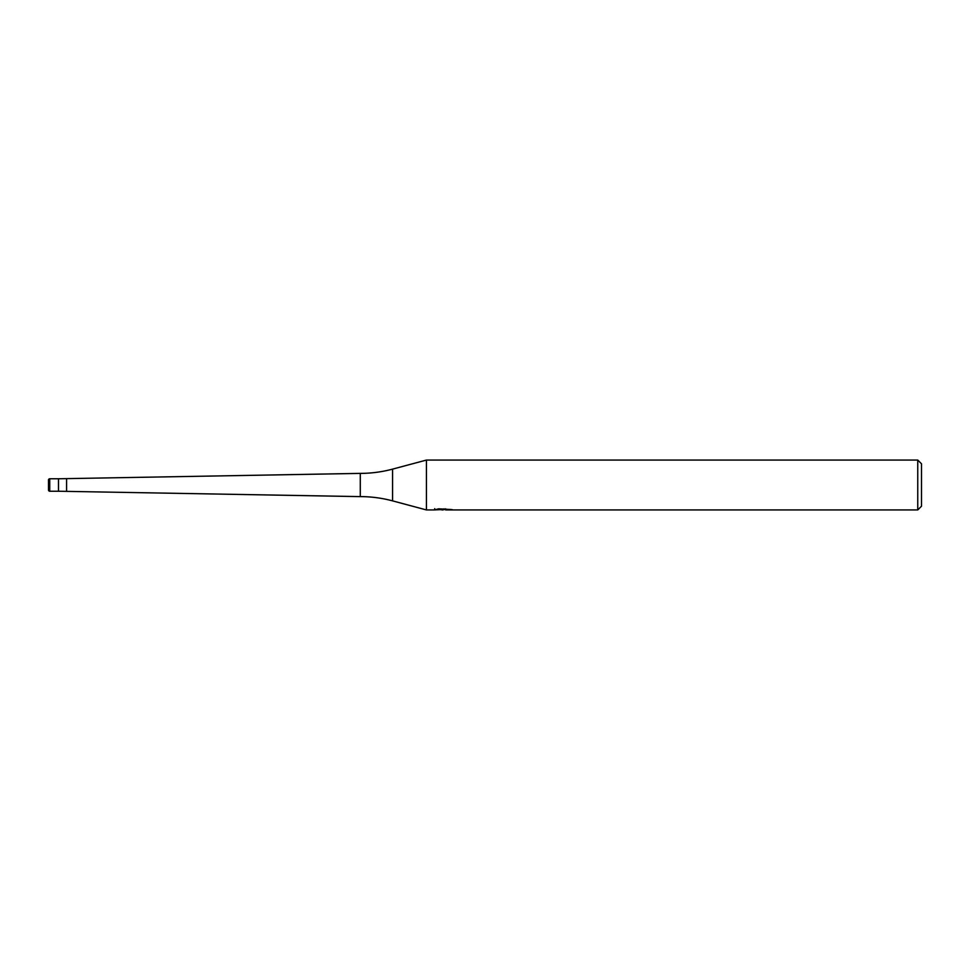 <?xml version="1.0" encoding="UTF-8"?>
<svg xmlns="http://www.w3.org/2000/svg" width="970" height="970" viewBox="0 0 970 970"><rect width="100%" height="100%" fill="white"/><g stroke="black" fill="none" stroke-linecap="round" stroke-linejoin="round"><path stroke-width="1.45" d="M434.742 508.644L434.572 509.941L426.436 509.941L392.559 500.872A124.718 124.718 0 0 0 360.282 496.616L58.479 491.232L58.479 478.768L360.282 473.384A124.718 124.718 0 0 0 392.559 469.128L426.436 460.059L917.753 460.059L921.5 463.793L921.5 506.207L917.753 509.941L445.703 509.941L445.606 508.813M66.578 491.232L66.578 478.768M360.282 496.616L360.282 473.384M426.436 509.941L426.436 460.059M445.606 509.553L440.162 509.699M443.06 509.941L441.883 509.941M917.753 509.941L917.753 460.059M434.742 509.893L444.054 509.468L436.088 509.468L438.683 508.813L451.377 509.541M452.408 509.674C444.102 509.723 444.102 509.796 452.408 509.868M444.054 508.813L444.054 509.468M49.749 478.768A1.249 1.249 0 0 0 48.5 480.017L48.5 489.983A1.249 1.249 0 0 0 49.749 491.232L49.749 478.768L58.479 478.768L58.479 491.232L49.749 491.232M48.5 489.983L48.5 480.017M392.559 500.872L392.559 469.128"/></g></svg>

